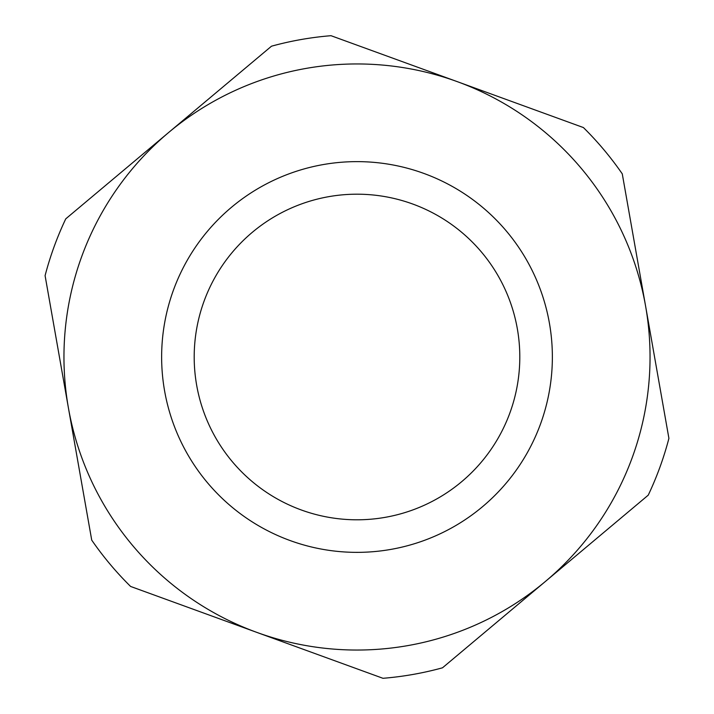 <?xml version="1.0" encoding="UTF-8"?>
<svg xmlns="http://www.w3.org/2000/svg" width="714" height="714" viewBox="0 0 714 714"><rect width="100%" height="100%" fill="white"/><g stroke="black" fill="none" stroke-linecap="round" stroke-linejoin="round"><path stroke-width="1.07" d="M130.591 586.444A322.344 322.344 0 0 1 91.731 540.141L68.41 407.899A293.043 293.043 0 0 1 168.629 132.518L65.759 218.841A322.344 322.344 0 0 0 45.089 275.649L68.41 407.899A293.043 293.043 0 0 0 256.781 632.372L382.972 678.3A322.344 322.344 0 0 0 442.501 667.804L545.371 581.482A293.043 293.043 0 0 1 256.781 632.372L130.591 586.444M271.498 46.196L168.629 132.518A293.043 293.043 0 0 1 645.59 306.101A293.043 293.043 0 0 1 545.371 581.482L648.241 495.159A322.344 322.344 0 0 0 668.911 438.351L622.269 173.859A322.344 322.344 0 0 0 583.409 127.556L331.028 35.7A322.344 322.344 0 0 0 271.498 46.196M231.416 207.346A195.359 195.359 0 0 0 290.187 540.578A195.359 195.359 0 0 0 549.396 323.067A195.359 195.359 0 0 0 231.416 207.346M252.345 232.291A162.801 162.801 0 0 1 517.329 328.726A162.801 162.801 0 0 1 301.326 509.983A162.801 162.801 0 0 1 252.345 232.291"/></g></svg>
